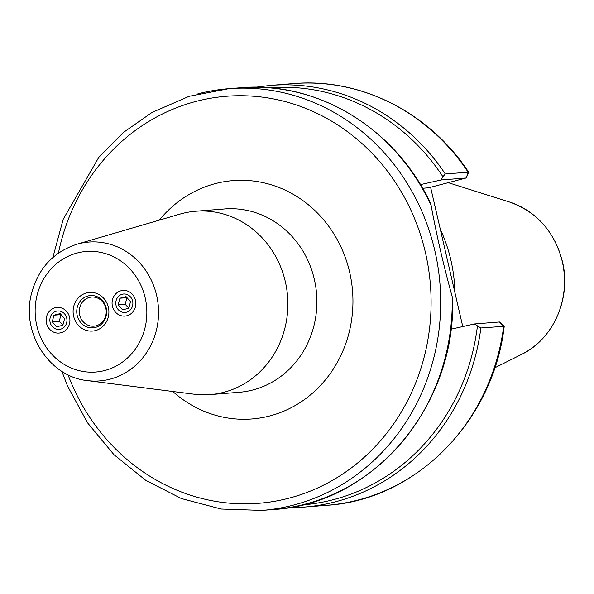 <?xml version="1.0" encoding="UTF-8"?>
<svg xmlns="http://www.w3.org/2000/svg" width="594" height="594" viewBox="0 0 594 594"><rect width="100%" height="100%" fill="white"/><g stroke="black" fill="none" stroke-linecap="round" stroke-linejoin="round"><path stroke-width="0.89" d="M79.678 314.976A14.598 13.476 85.5 0 1 91.61 297.059A14.598 13.476 85.5 0 1 106.192 310.551A14.598 13.476 85.5 0 1 93.911 326.165A14.598 13.476 85.5 0 1 79.678 314.976M69.572 317.27A12.875 11.887 85.5 0 1 54.774 332.566A12.875 11.887 85.5 0 1 49.77 310.877A12.875 11.887 85.5 0 1 69.572 317.27M112.422 306.229A12.875 11.887 85.5 0 1 127.22 290.934A12.875 11.887 85.5 0 1 132.224 312.615A12.875 11.887 85.5 0 1 112.422 306.229M87.511 380.62L194.045 394.201A91.966 84.897 -94.5 0 0 210.172 394.587A91.966 84.897 -94.5 0 0 287.57 296.228A91.966 84.897 -94.5 0 0 195.693 211.234A91.966 84.897 -94.5 0 0 182.284 213.469A91.966 84.897 -94.5 0 0 179.826 214.144L76.745 244.275C53.007 252.205 37.853 268.919 31.282 294.409C21.325 333.264 49.488 376.952 87.511 380.62A69.639 64.293 -94.5 0 0 156.638 295.418A69.639 64.293 -94.5 0 0 78.608 243.763A69.639 64.293 -94.5 0 0 76.745 244.275M430.605 187.273L462.763 326.566M420.411 184.623L441.149 179.967L466.142 177.992L428.571 187.793L422.572 188.268M431.11 205.309A211.516 195.263 -94.5 0 0 240.251 87.786C317.382 80.65 396.072 128.675 430.739 203.801L431.103 205.309C436.493 234.823 443.532 265.325 452.227 296.807L452.613 298.619C456.147 405.888 372.928 504.12 273.559 509.504A211.516 195.263 -94.5 0 0 452.234 296.807M468.636 172.163L466.253 178.007L468.139 172.178A211.516 195.263 -94.5 0 0 293.533 83.583C360.677 77.651 429.573 112.6 468.644 172.156L445.307 173.983L442.886 176.693L441.149 179.967M480.858 327.977L504.217 326.299C493.48 421.272 415.763 499.962 326.834 505.301A211.516 195.263 -94.5 0 0 503.697 326.173L499.383 321.985L474.391 323.96L480.858 327.977A211.516 195.263 -94.5 0 1 303.994 507.105L326.834 505.301M474.391 323.96L450.905 329.21M454.87 292.367A145.99 134.779 -94.5 0 0 440.295 229.254M60.165 313.602L64.598 318.614L62.845 325.222L56.66 326.819L52.227 321.8L53.98 315.191L60.165 313.602M61.071 314.627L53.98 315.191M61.026 314.634L59.274 321.243L52.227 321.8M59.274 321.243L62.867 325.141M60.491 329.21A9.259 8.546 85.5 0 1 50.193 317.56A9.259 8.546 85.5 0 1 64.553 313.855A9.259 8.546 85.5 0 1 60.491 329.21M125.193 304.269L118.147 304.826L119.899 298.21L126.945 297.653L125.193 304.269L128.787 308.167M119.899 298.21L126.077 296.621L130.517 301.641L128.764 308.249L122.579 309.838L118.147 304.826M122.253 294.23A9.259 8.546 85.5 0 1 132.551 305.88A9.259 8.546 85.5 0 1 118.191 309.578A9.259 8.546 85.5 0 1 122.253 294.23M77.19 315.429A16.194 14.947 85.5 0 1 88.068 295.946A16.194 14.947 85.5 0 1 106.207 307.959A16.194 14.947 85.5 0 1 95.337 327.442A16.194 14.947 85.5 0 1 77.19 315.429M108.36 307.276A19.379 17.887 -94.5 0 0 78.549 297.661A19.379 17.887 -94.5 0 0 86.085 330.309A19.379 17.887 -94.5 0 0 108.36 307.276M145.174 297.794A60.469 55.829 85.5 0 1 75.668 369.661A60.469 55.829 85.5 0 1 52.146 267.797A60.469 55.829 85.5 0 1 145.174 297.794M172.795 391.491A119.55 110.365 -94.5 0 0 327.376 377.413A119.55 110.365 -94.5 0 0 314.137 209.801A119.55 110.365 -94.5 0 0 159.266 220.159M195.693 211.234L224.71 208.94A91.966 84.897 85.5 0 1 316.587 293.933A91.966 84.897 85.5 0 1 239.189 392.292L210.172 394.587M68.028 374.769A204.158 188.476 -94.5 0 0 301.336 494.453A204.158 188.476 -94.5 0 0 425.445 252.665A204.158 188.476 -94.5 0 0 239.939 95.716A204.158 188.476 -94.5 0 0 58.42 253.118M445.307 173.983A211.516 195.263 -94.5 0 0 270.693 85.388L293.533 83.583M442.886 176.693A209.207 193.139 -94.5 0 0 269.164 87.823M302.108 504.937A209.207 193.139 -94.5 0 0 477.405 326.232M273.559 509.504L261.999 510.417A211.516 195.263 -94.5 0 0 434.853 250.75A211.516 195.263 -94.5 0 0 228.69 88.699A211.516 195.263 -94.5 0 0 197.854 93.852M420.426 184.637L421.064 184.474M521.443 354.477A81.653 75.379 -94.5 0 0 562.258 261.464A81.653 75.379 -94.5 0 0 509.4 201.99C536.872 211.768 554.544 231.608 562.407 261.501C571.51 298.047 553.46 339.226 521.443 354.477L494.75 367.827M255.524 87.229L270.693 85.388M288.729 507.662L303.994 507.105M240.251 87.786L228.69 88.699L189.167 96.295L152.019 112.452L123.552 132.358L98.797 157.321L63.216 219.223L52.873 257.492M504.195 326.232L499.495 321.993M509.4 201.99L448.351 182.7M61.858 371.324L67.575 386.13L87.593 422.891L113.974 454.7L145.664 480.271L181.4 498.559L221.168 509.036L261.999 510.417"/></g></svg>

